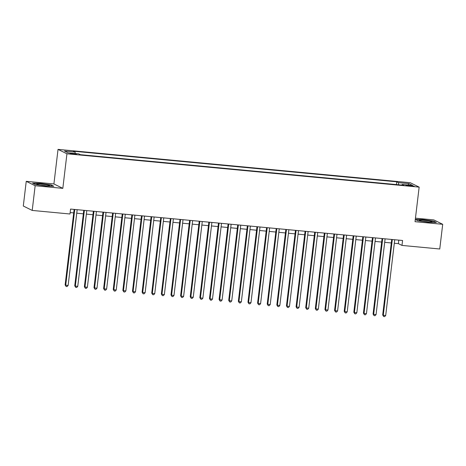 <?xml version="1.0" encoding="UTF-8"?>
<svg xmlns="http://www.w3.org/2000/svg" width="466" height="466" viewBox="0 0 466 466"><rect width="100%" height="100%" fill="white"/><g stroke="black" fill="none" stroke-linecap="round" stroke-linejoin="round"><path stroke-width="0.7" d="M74.042 154.217A3.198 0.297 6.8 0 0 76.441 154.211A3.198 0.297 6.8 0 0 72.498 153.454A3.198 0.297 6.8 0 0 70.092 153.46A3.198 0.297 6.8 0 0 74.042 154.217M26.242 181.326L35.154 185.736L62.823 188.351L53.91 183.948L26.242 181.326L23.3 206.019L32.212 210.428L69.982 213.999L70.57 209.065L402.572 240.485L401.983 245.419L439.758 248.995L442.7 224.303L433.788 219.9L415.451 218.164M53.91 183.948L58.034 149.382L410.243 182.713L419.155 187.116L66.941 153.786L58.034 149.382M410.395 185.439L405.95 185.241L411.892 186.179L414.216 186.179L410.395 185.439L410.325 186.033M398.675 184.804L398.436 182.643L396.747 181.81L73.407 151.211L75.09 152.044L64.506 151.042L68.17 152.854L78.754 153.856L80.437 154.689L403.783 185.287L402.094 184.454L401.826 185.101M398.436 182.643L409.02 183.645L412.684 185.456L402.094 184.454M35.154 185.736L32.212 210.428M62.823 188.351L66.941 153.786M419.155 187.116L415.031 221.688L442.7 224.303M394.312 243.252L398.372 243.636L401.983 245.419M70.15 212.572L73.71 212.91M76.744 213.195L83.332 213.818M86.367 214.11L92.955 214.733M95.99 215.018L102.578 215.642M105.613 215.927L112.201 216.55M115.236 216.841L121.824 217.465M124.859 217.75L131.447 218.373M134.482 218.659L141.07 219.282M144.105 219.573L150.693 220.197M153.728 220.482L160.316 221.105M163.35 221.391L169.939 222.014M172.979 222.305L179.561 222.929M182.602 223.214L189.184 223.837M192.225 224.123L198.807 224.746M201.848 225.037L208.436 225.66M211.471 225.946L218.059 226.569M221.094 226.855L227.682 227.478M230.717 227.769L237.305 228.392M240.34 228.678L246.928 229.301M249.962 229.587L256.55 230.216M259.585 230.501L266.173 231.124M269.208 231.41L275.796 232.033M278.831 232.324L285.419 232.948M288.454 233.233L295.042 233.856M298.077 234.142L304.665 234.765M307.7 235.056L314.288 235.68M317.329 235.965L323.911 236.588M326.951 236.874L333.534 237.497M336.574 237.788L343.157 238.411M346.197 238.697L352.785 239.32M355.82 239.606L362.408 240.229M365.443 240.52L372.031 241.143M375.066 241.429L381.654 242.052M384.689 242.337L391.277 242.961M398.791 240.124L398.372 243.636M396.42 184.588L396.747 181.81M75.09 152.044L75.259 153.524M407.901 185.002L409.02 183.645M415.299 219.469L417.792 220.703L428.417 222.241L436.362 222.457L433.677 221.134L423.052 219.591L415.311 219.381M35.265 184.501L45.895 186.045L53.835 186.26L51.155 184.932L40.525 183.388L32.579 183.173L35.265 184.501M433.642 221.437L433.677 221.134M51.12 185.241L51.155 184.932M391.696 239.454L382.691 314.969L383.291 315.266L392.325 239.512M385.697 315.494L384.642 316.618L383.681 316.531L383.291 315.266L385.697 315.494L394.731 239.74M383.681 316.531L382.691 314.969M427.275 221.886A6.495 0.606 6.8 0 0 432.064 221.967A6.495 0.606 6.8 0 0 424.147 220.342A6.495 0.606 6.8 0 0 419.336 220.453A6.495 0.606 6.8 0 0 427.275 221.886M428.539 221.997A4.916 0.454 6.8 0 0 424.421 221.426A4.916 0.454 6.8 0 0 422.755 221.303M415.614 219.626L423.111 219.83L433.409 221.321L435.669 222.439M49.384 185.812A6.495 0.606 6.8 0 0 49.536 185.771A6.495 0.606 6.8 0 0 44.631 184.495A6.495 0.606 6.8 0 0 36.989 184.012A6.495 0.606 6.8 0 0 36.814 184.251A6.495 0.606 6.8 0 0 42.779 185.474A6.495 0.606 6.8 0 0 49.384 185.812M46.012 185.794A4.916 0.454 6.8 0 0 40.227 185.101M33.086 183.423L40.589 183.627L50.881 185.124L53.141 186.237M382.073 238.54L373.068 314.061L373.668 314.358L382.702 238.604M376.074 314.585L375.019 315.709L374.058 315.616L373.668 314.358L376.074 314.585L385.108 238.831M374.058 315.616L373.068 314.061M372.45 237.631L363.445 313.146L364.045 313.443L373.08 237.689M366.451 313.67L365.396 314.8L364.435 314.707L364.045 313.443L366.451 313.67L375.485 237.916M364.435 314.707L363.445 313.146M362.822 236.722L353.822 312.237L354.422 312.535L363.457 236.78M356.828 312.762L355.774 313.886L354.812 313.799L354.422 312.535L356.828 312.762L365.862 237.008M354.812 313.799L353.822 312.237M353.199 235.808L344.199 311.329L344.799 311.626L353.834 235.872M347.205 311.853L346.151 312.977L345.184 312.884L344.799 311.626L347.205 311.853L356.24 236.099M345.184 312.884L344.199 311.329M343.576 234.899L334.571 310.414L335.176 310.711L344.211 234.957M337.582 310.938L336.528 312.069L335.561 311.975L335.176 310.711L337.582 310.938L346.617 235.184M335.561 311.975L334.571 310.414M333.953 233.99L324.948 309.506L325.553 309.803L334.582 234.049M327.959 310.03L326.905 311.154L325.938 311.067L325.553 309.803L327.959 310.03L336.994 234.276M325.938 311.067L324.948 309.506M324.33 233.076L315.325 308.591L315.931 308.894L324.959 233.14M318.336 309.121L317.276 310.245L316.315 310.152L315.931 308.894L318.336 309.121L327.365 233.367M316.315 310.152L315.325 308.591M314.707 232.167L305.702 307.682L306.308 307.979L315.336 232.225M308.713 308.207L307.653 309.337L306.692 309.243L306.308 307.979L308.713 308.207L317.742 232.452M306.692 309.243L305.702 307.682M305.084 231.258L296.079 306.774L296.685 307.071L305.713 231.317M299.09 307.298L298.03 308.422L297.069 308.335L296.685 307.071L299.09 307.298L308.119 231.544M297.069 308.335L296.079 306.774M295.461 230.344L286.456 305.859L287.056 306.162L296.091 230.408M289.462 306.389L288.407 307.513L287.446 307.42L287.056 306.162L289.462 306.389L298.496 230.635M287.446 307.42L286.456 305.859M285.839 229.435L276.833 304.95L277.433 305.247L286.468 229.493M279.839 305.475L278.785 306.605L277.823 306.512L277.433 305.247L279.839 305.475L288.873 229.721M277.823 306.512L276.833 304.95M276.216 228.526L267.21 304.042L267.81 304.339L276.845 228.585M270.216 304.566L269.162 305.69L268.2 305.603L267.81 304.339L270.216 304.566L279.25 228.812M268.2 305.603L267.21 304.042M266.593 227.612L257.587 303.127L258.187 303.43L267.222 227.676M260.593 303.657L259.539 304.781L258.578 304.688L258.187 303.43L260.593 303.657L269.628 227.903M258.578 304.688L257.587 303.127M256.97 226.703L247.964 302.218L248.564 302.516L257.599 226.761M250.97 302.743L249.916 303.873L248.955 303.78L248.564 302.516L250.97 302.743L260.005 226.989M248.955 303.78L247.964 302.218M247.347 225.794L238.342 301.31L238.941 301.607L247.976 225.853M241.347 301.834L240.293 302.958L239.332 302.871L238.941 301.607L241.347 301.834L250.382 226.08M239.332 302.871L238.342 301.31M237.724 224.88L228.719 300.395L229.319 300.692L238.353 224.938M231.724 300.925L230.67 302.05L229.709 301.956L229.319 300.692L231.724 300.925L240.759 225.171M229.709 301.956L228.719 300.395M228.101 223.971L219.096 299.487L219.696 299.784L228.73 224.03M222.101 300.011L221.047 301.141L220.086 301.048L219.696 299.784L222.101 300.011L231.136 224.257M220.086 301.048L219.096 299.487M218.472 223.063L209.473 298.578L210.073 298.875L219.107 223.121M212.479 299.102L211.424 300.226L210.463 300.139L210.073 298.875L212.479 299.102L221.513 223.348M210.463 300.139L209.473 298.578M208.85 222.148L199.85 297.663L200.45 297.96L209.484 222.206M202.856 298.193L201.801 299.318L200.84 299.224L200.45 297.96L202.856 298.193L211.89 222.439M200.84 299.224L199.85 297.663M199.227 221.239L190.221 296.755L190.827 297.052L199.862 221.298M193.233 297.279L192.178 298.409L191.211 298.316L190.827 297.052L193.233 297.279L202.267 221.525M191.211 298.316L190.221 296.755M189.604 220.331L180.598 295.846L181.204 296.143L190.239 220.389M183.61 296.37L182.555 297.494L181.589 297.407L181.204 296.143L183.61 296.37L192.644 220.616M181.589 297.407L180.598 295.846M179.981 219.416L170.975 294.931L171.581 295.228L180.61 219.474M173.987 295.456L172.933 296.586L171.966 296.493L171.581 295.228L173.987 295.456L183.016 219.707M171.966 296.493L170.975 294.931M170.358 218.507L161.352 294.023L161.958 294.32L170.987 218.566M164.364 294.547L163.304 295.671L162.343 295.584L161.958 294.32L164.364 294.547L173.393 218.793M162.343 295.584L161.352 294.023M160.735 217.593L151.73 293.114L152.335 293.411L161.364 217.657M154.741 293.638L153.681 294.762L152.72 294.675L152.335 293.411L154.741 293.638L163.77 217.884M152.72 294.675L151.73 293.114M151.112 216.684L142.107 292.199L142.707 292.497L151.741 216.742M145.118 292.724L144.058 293.854L143.097 293.761L142.707 292.497L145.118 292.724L154.147 216.97M143.097 293.761L142.107 292.199M141.489 215.775L132.484 291.291L133.084 291.588L142.118 215.834M135.489 291.815L134.435 292.939L133.474 292.852L133.084 291.588L135.489 291.815L144.524 216.061M133.474 292.852L132.484 291.291M131.866 214.861L122.861 290.382L123.461 290.679L132.495 214.925M125.867 290.906L124.812 292.031L123.851 291.937L123.461 290.679L125.867 290.906L134.901 215.152M123.851 291.937L122.861 290.382M122.243 213.952L113.238 289.468L113.838 289.765L122.873 214.01M116.244 289.992L115.189 291.122L114.228 291.029L113.838 289.765L116.244 289.992L125.278 214.238M114.228 291.029L113.238 289.468M112.621 213.044L103.615 288.559L104.215 288.856L113.25 213.102M106.621 289.083L105.566 290.207L104.605 290.12L104.215 288.856L106.621 289.083L115.655 213.329M104.605 290.12L103.615 288.559M102.998 212.129L93.992 287.65L94.592 287.947L103.627 212.193M96.998 288.174L95.944 289.299L94.982 289.205L94.592 287.947L96.998 288.174L106.032 212.42M94.982 289.205L93.992 287.65M93.375 211.22L84.369 286.736L84.969 287.033L94.004 211.279M87.375 287.26L86.321 288.39L85.36 288.297L84.969 287.033L87.375 287.26L96.41 211.506M85.36 288.297L84.369 286.736M83.752 210.312L74.746 285.827L75.346 286.124L84.381 210.37M77.752 286.351L76.698 287.475L75.737 287.388L75.346 286.124L77.752 286.351L86.787 210.597M75.737 287.388L74.746 285.827M74.129 209.397L65.124 284.912L65.723 285.215L74.758 209.461M68.129 285.442L67.075 286.567L66.114 286.474L65.723 285.215L68.129 285.442L77.164 209.688M66.114 286.474L65.124 284.912M408.21 185.794L408.28 185.241"/></g></svg>
